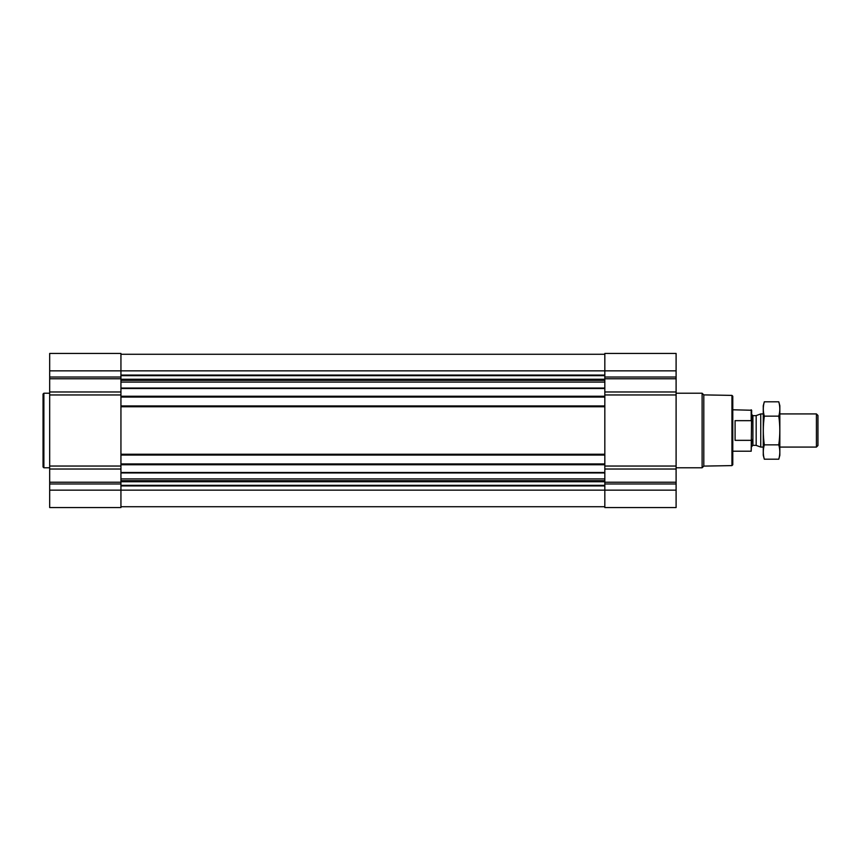 <?xml version="1.0" encoding="UTF-8"?>
<svg xmlns="http://www.w3.org/2000/svg" width="861" height="861" viewBox="0 0 861 861"><rect width="100%" height="100%" fill="white"/><g stroke="black" fill="none" stroke-linecap="round" stroke-linejoin="round"><path stroke-width="1.29" d="M120.938 469.019L49.68 469.019L49.68 507.56L120.938 507.56L120.938 490.157L604.831 490.157L604.831 507.56L676.1 507.56L676.1 490.157L604.831 490.157L604.831 353.44L676.1 353.44L676.1 391.981L604.831 391.981M49.68 469.019L49.68 353.44L120.938 353.44L120.938 490.157L49.68 490.157M676.1 490.157L676.1 391.981M120.938 506.731L604.831 506.731M120.938 354.269L604.831 354.269M120.938 397.061L604.831 397.061M120.938 405.929L604.831 405.929M120.938 455.071L604.831 455.071M120.938 463.939L604.831 463.939M731.947 395.393L731.947 465.607L732.776 464.779L732.776 396.221L731.947 395.393L703.803 394.898L702.113 393.219L676.1 393.219M731.947 465.607L703.803 466.102L703.803 394.898M703.803 466.102L702.113 467.781L702.113 393.219M49.68 467.781L43.879 467.781L43.879 393.219L49.68 393.219M43.879 467.781L43.05 466.963L43.05 394.037L43.879 393.219M751.664 421.686L751.19 420.663L735.09 420.663L735.09 440.337L751.19 440.337L751.664 439.314L751.19 451.218L751.664 410.256L732.776 409.782M751.19 420.663L751.19 409.782M816.422 413.926L816.422 447.074L817.95 445.546L817.95 415.454L816.422 413.926L779.84 413.926M763.266 447.074L760.747 447.074L760.747 413.926L763.266 413.926M778.785 459.204L779.84 455.275L779.84 405.725L778.785 401.796C780.141 406.586 780.141 411.364 778.785 416.154C780.141 425.592 780.141 435.16 778.785 444.846C780.141 449.636 780.141 454.414 778.785 459.204L764.32 459.204C762.954 454.414 762.954 449.636 764.32 444.846C762.964 435.408 762.964 425.84 764.32 416.154C762.954 411.364 762.954 406.586 764.32 401.796L778.785 401.796M778.785 444.846L764.32 444.846M778.785 416.154L764.32 416.154M764.32 459.204L763.266 455.275L763.266 405.725L764.32 401.796M120.938 472.485L604.831 472.485M120.938 464.757L604.831 464.757M120.938 454.242L604.831 454.242M120.938 406.758L604.831 406.758M120.938 396.243L604.831 396.243M120.938 388.515L604.831 388.515M120.938 375.084L604.831 375.084M49.68 370.843L676.1 370.843M676.1 377.021L604.831 377.021M676.1 378.775L604.831 378.775M676.1 394.962L604.831 394.962M676.1 466.038L604.831 466.038M676.1 469.019L604.831 469.019M676.1 482.225L604.831 482.225M676.1 483.979L604.831 483.979M120.938 485.916L604.831 485.916M120.938 375.665L604.831 375.665M120.938 379.249L604.831 379.249M120.938 379.819L604.831 379.819M120.938 380.336L604.831 380.336M120.938 382.09L604.831 382.09M120.938 388.053L604.831 388.053M120.938 472.947L604.831 472.947M120.938 478.91L604.831 478.91M120.938 480.664L604.831 480.664M120.938 481.181L604.831 481.181M120.938 481.751L604.831 481.751M120.938 485.335L604.831 485.335M120.938 377.021L49.68 377.021M120.938 378.775L49.68 378.775M120.938 391.981L49.68 391.981M120.938 394.962L49.68 394.962M120.938 466.038L49.68 466.038M120.938 482.225L49.68 482.225M120.938 483.979L49.68 483.979M756.173 415.594L756.173 445.406L756.173 415.594L760.747 413.926M755.754 445.331L752.901 445.331L752.901 415.669L751.664 414.421M702.113 467.781L676.1 467.781M751.19 451.218L732.776 451.218M816.422 447.074L779.84 447.074M756.173 445.406L760.747 447.074M755.754 415.669L752.901 415.669M752.901 445.331L751.664 446.579"/></g></svg>
